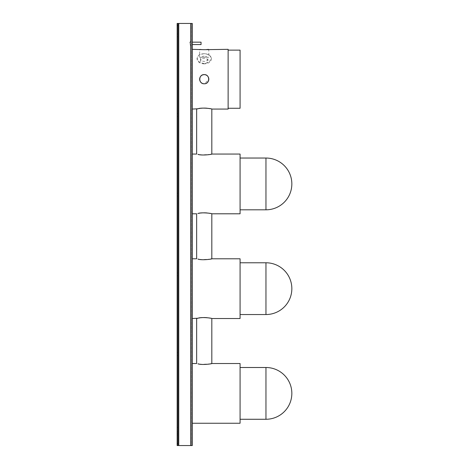 <?xml version="1.0" encoding="UTF-8"?>
<svg xmlns="http://www.w3.org/2000/svg" width="469" height="469" viewBox="0 0 469 469"><rect width="100%" height="100%" fill="white"/><g stroke="black" fill="none" stroke-linecap="round" stroke-linejoin="round"><path stroke-width="0.35" stroke-dasharray="2.35 1.76" d="M177.956 115.04L177.956 113.645L177.956 115.04M177.159 115.04L177.159 113.645L177.159 115.04M177.956 353.96L177.956 355.355L177.956 353.96M177.159 353.96L177.159 355.355L177.159 353.96M177.956 274.318L177.956 275.713L177.956 274.318M177.159 274.318L177.159 275.713L177.159 274.318M177.956 35.398L177.956 34.003L177.956 35.398M177.159 35.398L177.159 34.003L177.159 35.398M177.956 429.821L177.956 433.602L177.956 429.821M177.159 429.821L177.159 427.329L177.159 431.885L177.956 431.885L177.956 434.998L177.956 431.885L177.159 431.885L177.159 427.329L177.159 429.821M177.956 194.682L177.956 193.287L177.956 194.682M177.159 194.682L177.159 193.287L177.159 194.682M204.238 56.18A3.682 2.603 180 0 0 200.55 58.783A3.682 2.603 180 0 0 204.238 61.392A3.682 2.603 180 0 0 207.919 58.783A3.682 2.603 180 0 0 204.238 56.18M204.238 63.503A3.682 2.603 0 0 1 200.55 60.894A3.682 2.603 0 0 1 204.238 58.291A3.682 2.603 0 0 1 207.919 60.894A3.682 2.603 0 0 1 204.238 63.503M204.238 53.63L199.167 54.803L197.068 58.08L199.173 61.972L204.238 63.766L209.303 61.972L211.402 58.08L209.309 54.803L204.238 53.63M204.238 63.854A7.17 5.071 0 0 1 197.068 58.783A7.17 5.071 0 0 1 204.238 53.718A7.17 5.071 0 0 1 211.402 58.783A7.17 5.071 0 0 1 204.238 63.854M203.341 74.706L203.335 74.712A4.579 4.579 0 0 1 203.786 74.641M202.907 74.817L201.33 75.661M201.002 75.955L200.005 77.449A4.579 4.579 0 0 1 200.199 77.039M199.747 78.305L199.659 79.197M199.747 80.093L200.433 81.753M201.002 82.438L201.693 83.007M202.075 83.236L204.238 83.781A4.579 4.579 0 0 1 199.659 79.197A4.579 4.579 0 0 1 204.238 74.618A4.579 4.579 0 0 1 208.816 79.197A4.579 4.579 0 0 1 204.238 83.781L208.781 79.777M202.485 74.97A4.579 4.579 0 0 0 202.075 75.163M202.479 83.429A4.579 4.579 0 0 0 203.341 83.693M199.659 57.3L204.238 57.3L199.659 57.3L199.659 49.333L200.005 49.386M201.002 49.509L201.693 49.579M202.479 49.632L206.202 49.62M192.29 43.816L192.29 42.163L192.29 43.816M201.049 44.555L201.049 42.163M240.075 419.268L240.075 367.503L240.075 419.268M192.29 363.522L192.29 423.249L192.29 363.522M210.528 363.821L201.4 364.36M200.286 364.231L198.997 364.026M198.41 318.123L199.008 318.011M200.234 317.818L200.925 317.73M202.655 317.583L203.98 317.542M205.862 317.589L206.319 317.619M207.14 317.689L208.512 317.859M198.41 213.395L199.008 213.284M200.234 213.09L200.925 213.002M202.655 212.856L203.98 212.815M205.862 212.862L206.319 212.891M207.14 212.961L208.512 213.131M210.528 259.093L201.4 259.633M200.286 259.504L198.997 259.298M192.29 154.061L192.29 213.794L192.29 154.061M240.075 209.813L240.075 158.041L240.075 209.813M228.127 50.13L228.127 108.269L228.127 50.13M192.29 49.333L192.29 109.066L192.29 49.333M210.528 154.365L201.4 154.905M200.286 154.77L198.997 154.571M198.41 108.667L199.008 108.556M200.234 108.362L200.925 108.275M202.655 108.128L203.98 108.087M205.862 108.128L206.319 108.163M207.14 108.233L208.512 108.398M240.075 314.541L240.075 262.775L240.075 314.541M192.29 258.788L192.29 318.521L192.29 258.788M190.695 44.35L190.695 40.774L190.695 44.35M191.493 44.35L191.493 40.774L191.493 44.35M190.695 23.45L190.695 445.55L190.695 23.45L190.695 445.55L192.29 445.55L191.493 445.55L192.29 445.55L192.29 23.45L191.493 23.45L191.493 445.55L190.695 445.55L191.493 445.55L191.493 23.45L177.159 23.45L178.753 23.45L178.753 445.55L177.159 445.55L177.956 445.55L177.956 443.557L177.159 443.557L177.159 445.55L178.753 445.55L177.956 445.55L177.956 23.45L192.29 23.45L178.753 23.45L178.753 445.55L178.753 23.45M190.695 445.55L178.753 445.55M177.159 443.557L177.159 23.45L177.159 445.55L177.956 445.55L177.159 445.55L177.159 23.45L177.956 23.45L177.956 445.55M177.159 25.443L177.956 25.443L177.956 443.557M177.956 25.443L177.956 23.45M177.956 433.602L177.956 434.998L177.956 433.602L177.159 433.602L177.159 431.885L177.159 434.998L177.159 431.885L177.159 434.998L177.159 433.602L177.956 433.602M240.075 258.788L240.075 318.521M210.528 318.222L211.824 318.521M210.528 108.761L211.824 109.066M228.127 109.066L228.127 49.333M208.447 49.386L208.816 49.333L208.816 57.3L204.238 57.3L208.816 57.3M208.816 79.179L208.465 77.449M208.048 76.658L207.474 75.96M206.788 75.398L206.401 75.163M205.574 74.817L205.135 74.706M240.075 108.269L240.075 50.13M240.075 154.061L240.075 213.794M210.528 213.489L211.824 213.794M240.075 363.522L240.075 423.249M177.159 431.885L177.956 431.885L177.159 431.885M265.958 367.503L265.958 419.268M265.958 158.041L265.958 209.813M265.958 262.775L265.958 314.541M177.159 113.645L177.956 113.645L177.159 113.645M177.159 352.571L177.956 352.571L177.159 352.571M177.159 272.929L177.956 272.929L177.159 272.929M177.159 34.003L177.956 34.003L177.159 34.003M177.159 427.329L177.956 427.329L177.159 427.329M177.159 193.287L177.956 193.287L177.159 193.287M200.55 60.894L200.55 58.783M197.068 58.783L197.068 58.08M191.493 45.95L190.695 45.95L189.499 43.459M189.499 43.259L190.695 40.774L191.493 40.774M211.402 58.783L211.402 58.08M207.919 60.894L207.919 58.783M177.159 196.071L177.956 196.071L177.159 196.071M177.159 434.998L177.956 434.998L177.159 434.998M177.159 275.713L177.956 275.713L177.159 275.713M177.159 36.787L177.956 36.787L177.159 36.787M177.159 116.429L177.956 116.429L177.159 116.429M177.159 355.355L177.956 355.355L177.159 355.355"/><path stroke-width="0.7" d="M203.341 83.693A4.579 4.579 0 0 0 204.238 83.781C198.328 84.062 198.328 74.337 204.238 74.618L202.907 74.817M201.33 75.661L201.002 75.955M202.479 83.429A4.579 4.579 0 0 1 200.005 77.449L199.747 78.305M199.659 79.197L199.747 80.093M200.433 81.753L201.002 82.438M201.693 83.007L202.075 83.236M205.135 74.706L204.238 74.618A4.579 4.579 0 0 0 203.786 74.641M203.341 74.706A4.579 4.579 0 0 0 202.485 74.97M202.075 75.163A4.579 4.579 0 0 0 200.199 77.039M192.29 423.249L240.075 423.249L240.075 363.522L211.824 363.522L211.824 318.521L240.075 318.521L240.075 258.788L211.824 258.788L211.824 213.794L240.075 213.794L240.075 154.061L211.824 154.061L211.824 109.066L228.127 109.066L228.127 49.333L204.238 49.685L192.29 49.333M200.433 49.444L201.002 49.509M201.693 49.579L202.479 49.632M192.29 42.163L201.049 42.163L201.049 44.555L192.29 44.555M240.075 419.268L265.958 419.268L265.958 367.503L240.075 367.503M198.997 364.026L197.941 363.821C201.6 365.251 212.246 363.868 211.824 363.522L210.528 363.821M211.824 318.521C212.246 318.175 201.606 316.792 197.941 318.222L196.652 318.521L196.652 363.522L192.29 363.522M201.4 364.36L200.286 364.231M192.29 318.521L197.871 318.234M197.977 318.211L198.41 318.123M199.008 318.011L199.477 317.929M199.63 317.906L200.234 317.818M200.925 317.73L202.655 317.583M203.98 317.542L205.862 317.589M206.319 317.619L207.14 317.689M208.512 317.859L210.528 318.222M198.997 259.298L197.941 259.093C201.6 260.524 212.246 259.14 211.824 258.788L210.528 259.093M211.824 213.794C212.246 213.448 201.606 212.064 197.941 213.489L197.871 213.506M197.977 213.483L198.41 213.395M199.008 213.284L199.477 213.202M199.63 213.178L200.234 213.09M200.925 213.002L202.655 212.856M203.98 212.815L205.862 212.862M206.319 212.891L207.14 212.961M208.512 213.131L210.528 213.489M201.4 259.633L200.286 259.504M198.997 154.571L197.941 154.365C201.6 155.796 212.246 154.412 211.824 154.061L210.528 154.365M211.824 109.066C212.246 108.714 201.606 107.331 197.941 108.761L196.652 109.066L196.652 154.061L192.29 154.061M192.29 258.788L196.652 258.788L196.652 213.794L192.29 213.794M240.075 209.813L265.958 209.813L265.958 158.041L240.075 158.041M228.127 108.269L240.075 108.269L240.075 50.13L228.127 50.13M204.238 74.618C210.135 74.337 210.153 84.057 204.238 83.781A4.579 4.579 0 0 0 208.816 79.197A4.579 4.579 0 0 0 204.238 74.618M197.871 108.779L192.29 109.066M201.4 154.905L200.286 154.77M197.977 108.755L198.41 108.667M199.008 108.556L199.477 108.474M199.63 108.45L200.234 108.362M200.925 108.275L202.655 108.128M203.98 108.087L205.862 108.128M206.319 108.163L207.14 108.233M208.512 108.398L210.528 108.761M240.075 314.541L265.958 314.541L265.958 262.775L240.075 262.775M177.956 445.55L177.159 445.55L177.159 443.557L177.956 443.557L177.956 445.55L192.29 445.55L192.29 23.45L177.159 23.45L177.956 23.45L177.956 25.443L177.159 25.443L177.159 23.45L177.956 23.45M177.956 443.557L177.956 25.443M177.159 443.557L177.159 25.443M206.202 49.62L208.447 49.386M208.781 79.777L208.816 79.179M208.465 77.449L208.048 76.658M207.474 75.96L206.788 75.398M206.401 75.163L205.574 74.817M190.695 445.55L190.695 23.45M178.753 23.45L178.753 445.55M265.958 419.268A25.883 25.883 0 0 0 291.841 393.385A25.883 25.883 0 0 0 265.958 367.503M265.958 209.813A25.883 25.883 0 0 0 291.841 183.93A25.883 25.883 0 0 0 265.958 158.041M265.958 314.541A25.883 25.883 0 0 0 291.841 288.658A25.883 25.883 0 0 0 265.958 262.775"/></g></svg>
